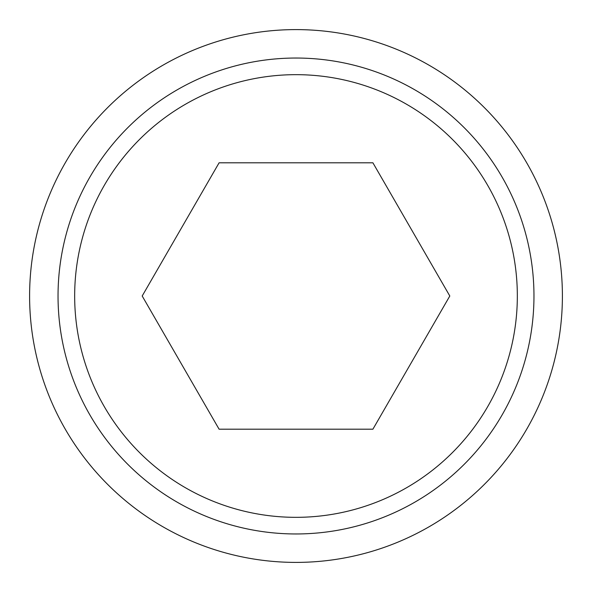 <?xml version="1.0" encoding="UTF-8"?>
<svg xmlns="http://www.w3.org/2000/svg" width="592" height="592" viewBox="0 0 592 592"><rect width="100%" height="100%" fill="white"/><g stroke="black" fill="none" stroke-linecap="round" stroke-linejoin="round"><path stroke-width="0.89" d="M29.6 296A266.4 266.4 0 0 0 296 562.4A266.4 266.4 0 0 0 562.4 296A266.4 266.4 0 0 0 296 29.6A266.4 266.4 0 0 0 29.6 296M533.962 296A237.962 237.962 0 0 1 296 533.962A237.962 237.962 0 0 1 58.038 296A237.962 237.962 0 0 1 296 58.038A237.962 237.962 0 0 1 533.962 296M74.666 296A221.334 221.334 0 0 0 296 517.334A221.334 221.334 0 0 0 517.334 296A221.334 221.334 0 0 0 296 74.666A221.334 221.334 0 0 0 74.666 296M449.809 296L372.901 429.2L219.099 429.2L142.191 296L219.099 162.8L372.901 162.8L449.809 296"/></g></svg>
